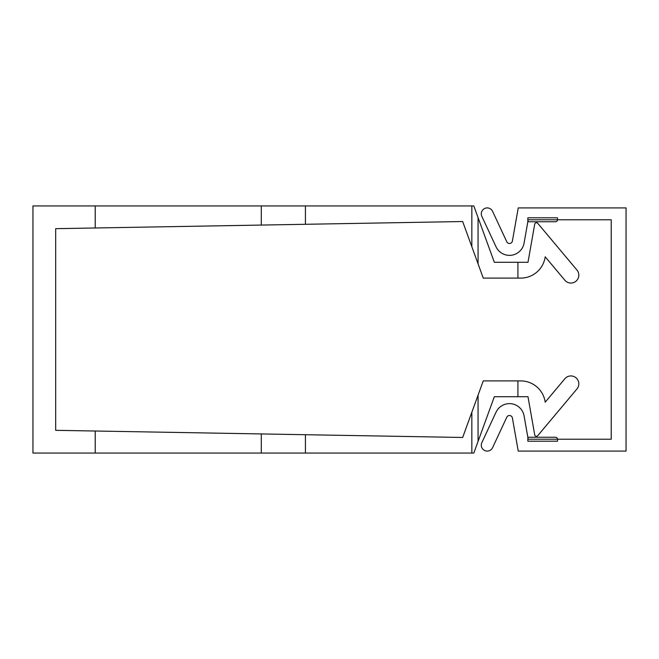 <?xml version="1.0" encoding="UTF-8"?>
<svg xmlns="http://www.w3.org/2000/svg" width="659" height="659" viewBox="0 0 659 659"><rect width="100%" height="100%" fill="white"/><g stroke="black" fill="none" stroke-linecap="round" stroke-linejoin="round"><path stroke-width="0.99" d="M32.95 205.938L32.95 453.062L95.225 453.062L95.225 431.019L55.685 430.327L55.685 228.673L95.225 227.981L95.225 205.938L32.95 205.938M95.225 453.062L261.293 453.062L261.293 433.935L305.422 434.709L305.422 453.062L261.293 453.062M471.844 453.062L471.844 412.254L478.063 395.169L478.063 441.415L473.821 453.062L305.422 453.062M545.199 256.804L564.854 280.232L545.199 256.804A24.712 24.712 0 0 1 520.725 278.098L483.253 278.098L462.667 221.531L95.225 227.981M261.293 225.065L261.293 205.938L305.422 205.938L305.422 224.291M261.293 205.938L95.225 205.938M261.293 433.935L95.225 431.019M471.844 205.938L473.821 205.938L494.332 262.282L478.063 217.585L478.063 263.831L471.844 246.746L471.844 205.938L305.422 205.938M305.422 434.709L462.667 437.469L483.253 380.902L517.916 380.902L517.916 396.718L494.332 396.718L478.063 441.415M478.063 263.831L471.844 246.746L478.063 263.831M564.854 280.232A7.908 7.908 0 0 0 575.999 281.204A7.908 7.908 0 0 0 576.971 270.066L537.793 223.368A1.763 1.763 0 0 0 534.704 224.2L527.991 262.282L494.332 262.282M517.916 278.098L517.916 262.282M564.854 378.768L545.199 402.196A24.712 24.712 0 0 0 520.725 380.902L517.916 380.902L520.725 380.902A24.712 24.712 0 0 1 545.199 402.196L564.854 378.768A7.908 7.908 0 0 1 575.999 377.796A7.908 7.908 0 0 1 576.971 388.934L537.793 435.632A1.763 1.763 0 0 1 534.704 434.8L527.991 396.718L517.916 396.718M471.844 412.254L478.063 395.169L471.844 412.254M576.971 270.066L537.793 223.368M534.704 224.2L527.991 262.282M576.971 388.934L537.793 435.632M527.991 396.718L534.704 434.8M520.725 380.902A24.712 24.712 0 0 1 545.199 402.196A24.712 24.712 0 0 0 520.725 380.902A24.712 24.712 0 0 1 545.199 402.196A24.712 24.712 0 0 0 520.725 380.902A24.712 24.712 0 0 1 545.199 402.196A24.712 24.712 0 0 0 520.725 380.902M518.238 451.086L512.389 417.946A2.966 2.966 0 0 0 506.787 417.213L492.586 447.659A5.931 5.931 0 0 1 484.703 450.534A5.931 5.931 0 0 1 481.836 442.65L496.038 412.196A14.828 14.828 0 0 1 524.078 415.887L528.188 439.224L611.222 439.224L611.222 219.776L528.188 219.776L524.078 243.113A14.828 14.828 0 0 1 496.038 246.804L481.836 216.35A5.931 5.931 0 0 1 484.703 208.466A5.931 5.931 0 0 1 492.586 211.341L506.787 241.787A2.966 2.966 0 0 0 512.389 241.054L518.238 207.915L626.05 207.915L626.05 451.086L518.238 451.086M557.498 439.224A1.977 1.977 0 0 0 555.521 437.246L527.843 437.246L527.843 441.201L557.498 441.201L557.498 439.224M557.498 219.776L557.498 217.799L527.843 217.799L527.843 221.753L555.521 221.753A1.977 1.977 0 0 0 557.498 219.776"/></g></svg>
